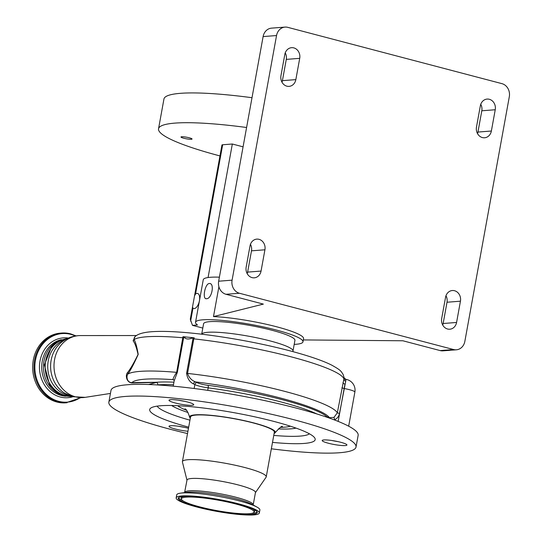 <?xml version="1.0" encoding="UTF-8"?>
<svg xmlns="http://www.w3.org/2000/svg" width="542" height="542" viewBox="0 0 542 542"><rect width="100%" height="100%" fill="white"/><g stroke="black" fill="none" stroke-linecap="round" stroke-linejoin="round"><path stroke-width="0.81" d="M186.245 497.149A36.958 5.271 -169.7 0 0 181.401 499.141A36.958 5.271 -169.7 0 0 208.934 509.053A36.958 5.271 -169.7 0 0 249.252 513.708A36.958 5.271 -169.7 0 0 253.988 512.332A36.958 5.271 -169.7 0 0 228.656 502.258A36.958 5.271 -169.7 0 0 186.245 497.149M251.983 514.426A40.155 5.725 -169.7 0 0 257.247 512.258A40.155 5.725 -169.7 0 0 227.328 501.486A40.155 5.725 -169.7 0 0 183.521 496.431A40.155 5.725 -169.7 0 0 178.372 497.922A40.155 5.725 -169.7 0 0 205.899 508.87A40.155 5.725 -169.7 0 0 251.983 514.426M259.333 512.983L259.875 510.008A42.269 6.03 -169.7 0 0 256.908 507.041A42.269 6.03 -169.7 0 0 221.244 496.865A42.269 6.03 -169.7 0 0 182.261 492.976A42.269 6.03 -169.7 0 0 180.527 493.159A42.269 6.03 -169.7 0 0 176.706 494.893L176.164 497.868A42.269 6.03 -169.7 0 0 206.468 509.317A42.269 6.03 -169.7 0 0 253.785 514.9A42.269 6.03 -169.7 0 0 259.333 512.983A42.269 6.03 -169.7 0 0 229.029 501.54A42.269 6.03 -169.7 0 0 181.719 495.957A42.269 6.03 -169.7 0 0 176.164 497.868M184.761 492.387A34.783 4.959 -169.7 0 1 189.334 490.808A34.783 4.959 -169.7 0 1 228.277 495.408A34.783 4.959 -169.7 0 1 253.216 504.826L255.458 492.502A34.783 4.959 -169.7 0 0 230.513 483.085A34.783 4.959 -169.7 0 0 191.577 478.491A34.783 4.959 -169.7 0 0 187.004 480.063L184.524 492.854M255.424 492.658L266.075 477.251A42.594 6.077 -169.7 0 0 266.23 476.879A42.594 6.077 -169.7 0 0 235.689 465.348A42.594 6.077 -169.7 0 0 188.013 459.718A42.594 6.077 -169.7 0 0 182.41 461.648A42.594 6.077 -169.7 0 0 182.43 462.048L186.976 480.219M266.23 476.879L274.347 432.211A42.594 6.077 -169.7 0 0 243.812 420.673A42.594 6.077 -169.7 0 0 196.129 415.05A42.594 6.077 -169.7 0 0 190.533 416.981L182.41 461.648M190.303 418.241A43.529 6.206 10.3 0 1 189.612 417.13A43.529 6.206 10.3 0 1 195.33 414.84A43.529 6.206 10.3 0 1 245.106 420.822A43.529 6.206 10.3 0 1 275.16 432.679A43.529 6.206 10.3 0 1 274.117 433.471M447.584 329.014A8.74 7.602 -94.4 0 1 441.683 318.547L445.551 297.28A8.74 7.602 -94.4 0 1 452.326 290.526A8.74 7.602 -94.4 0 1 460.443 301.196L456.581 322.463A8.74 7.602 -94.4 0 1 449.806 329.218A8.74 7.602 -94.4 0 1 447.584 329.014M482.38 137.566A8.74 7.602 -94.4 0 1 476.472 127.106L480.341 105.832A8.74 7.602 -94.4 0 1 487.116 99.078A8.74 7.602 -94.4 0 1 495.239 109.748L491.37 131.022A8.74 7.602 -94.4 0 1 484.595 137.77A8.74 7.602 -94.4 0 1 482.38 137.566M286.853 86.171A8.74 7.602 -94.4 0 1 280.952 75.704L284.814 54.43A8.74 7.602 -94.4 0 1 291.589 47.682A8.74 7.602 -94.4 0 1 299.712 58.346L295.844 79.62A8.74 7.602 -94.4 0 1 289.069 86.374A8.74 7.602 -94.4 0 1 286.853 86.171M252.057 277.619A8.74 7.602 -94.4 0 1 246.156 267.152L250.025 245.878A8.74 7.602 -94.4 0 1 256.8 239.124A8.74 7.602 -94.4 0 1 264.923 249.794L261.054 271.068A8.74 7.602 -94.4 0 1 254.279 277.822A8.74 7.602 -94.4 0 1 252.057 277.619M191.319 139.28A5.63 0.806 -169.7 0 0 192.058 139.023A5.63 0.806 -169.7 0 0 188.02 137.499A5.63 0.806 -169.7 0 0 181.719 136.753A5.63 0.806 -169.7 0 0 180.981 137.011A5.63 0.806 -169.7 0 0 185.018 138.535A5.63 0.806 -169.7 0 0 191.319 139.28M246.59 127.499A125.602 17.913 -169.7 0 0 175.039 123.102A125.602 17.913 -169.7 0 0 158.535 128.793A125.602 17.913 -169.7 0 0 219.964 155.927M252.003 97.716A125.602 17.913 -169.7 0 0 180.452 93.326A125.602 17.913 -169.7 0 0 163.948 99.01L158.535 128.793M272.497 442.387A84.098 11.992 -169.7 0 0 304.13 443.437A84.098 11.992 -169.7 0 0 314.631 437.773A84.098 11.992 -169.7 0 0 249.069 415.612A84.098 11.992 -169.7 0 0 160.75 405.748A84.098 11.992 -169.7 0 0 150.872 408.011A84.098 11.992 -169.7 0 0 188.684 427.157M196.976 293.405A7.805 3.686 104.7 0 1 197.579 293.459A7.805 3.686 104.7 0 1 199.307 301.325A7.805 3.686 104.7 0 1 194.212 308.601A7.805 3.686 104.7 0 1 193.609 308.554A7.805 3.686 104.7 0 1 192.959 308.229L192.525 306.901L194.544 295.81L195.547 293.988A7.805 3.686 104.7 0 1 196.976 293.405M206.543 298.703C211.915 298.933 214.862 282.802 209.3 283.507C204.957 283.554 202.024 299.692 206.543 298.703L205.953 298.656M209.917 283.568L209.3 283.507M294.191 344.4A54.606 7.791 -169.7 0 0 295.81 344.299A54.606 7.791 -169.7 0 0 302.985 341.826A54.606 7.791 -169.7 0 0 263.832 327.036A54.606 7.791 -169.7 0 0 202.701 319.827A54.606 7.791 -169.7 0 0 195.526 322.3A54.606 7.791 -169.7 0 0 197.484 324.976L192.491 325.363L202.803 328.073M218.907 286.745L213.487 316.575A54.606 7.791 10.3 0 1 272.091 325.627A54.606 7.791 10.3 0 1 303.567 338.635L302.985 341.826M219.388 277.172A54.606 7.791 -169.7 0 0 210.431 277.28A54.606 7.791 -169.7 0 0 203.257 279.753L195.526 322.3M337.747 441.567A10.921 1.558 10.3 0 1 331.995 440.524M271.339 448.79A125.602 17.913 -169.7 0 0 339.516 452.739A125.602 17.913 -169.7 0 0 356.019 447.055L358.14 435.355A125.602 17.913 -169.7 0 0 268.087 401.337A125.602 17.913 -169.7 0 0 127.492 384.745A125.602 17.913 -169.7 0 0 110.988 390.436L108.861 402.137A125.602 17.913 -169.7 0 0 187.518 433.559M356.019 447.055A125.602 17.913 -169.7 0 0 265.966 413.038A125.602 17.913 -169.7 0 0 125.365 396.446A125.602 17.913 -169.7 0 0 108.861 402.137M188.474 428.302A12.561 1.789 -169.7 0 0 170.696 425.721A12.561 1.789 -169.7 0 0 169.043 426.29A12.561 1.789 -169.7 0 0 175.262 429.027A12.561 1.789 -169.7 0 0 187.938 431.249M334.556 440.937A12.561 1.789 -169.7 0 0 322.199 440.511A12.561 1.789 -169.7 0 0 334.563 444.582A12.561 1.789 -169.7 0 0 346.921 445.002A12.561 1.789 -169.7 0 0 334.556 440.937M170.655 401.493A12.561 1.789 -169.7 0 0 184.402 404.793A12.561 1.789 -169.7 0 0 193.718 404.732A12.561 1.789 -169.7 0 0 192.058 403.478A12.561 1.789 -169.7 0 0 178.311 400.179A12.561 1.789 -169.7 0 0 169.002 400.24A12.561 1.789 -169.7 0 0 170.655 401.493M184.592 427.347A10.921 1.558 10.3 0 1 178.84 426.303M184.544 401.297A10.921 1.558 10.3 0 1 178.792 400.247M316.84 413.946A91.74 13.083 -169.7 0 0 208.196 387.862A10.921 1.558 10.3 0 1 194.863 384.556A10.921 1.558 -169.7 0 0 193.406 383.912C189.619 381.981 187.349 378.445 186.59 373.289L193.108 337.883L191.407 338.33L191.685 337.558L183.819 336.792L177.336 372.368L174.26 380.572L173.772 379.922A2.182 2.026 -58.9 0 0 173.034 379.664C172.925 378.641 174.131 376.202 176.651 372.347L182.972 336.717L183.819 336.792L182.972 336.717M201.692 334.197L203.589 323.764A46.416 6.619 10.3 0 1 272.091 330.295A46.416 6.619 10.3 0 1 294.929 340.362L292.992 350.999A46.416 6.619 10.3 0 0 270.153 340.932A46.416 6.619 10.3 0 0 201.712 334.197M148.61 384.522L156.597 382.422L132.539 382.984C126.191 382.998 125.175 374.752 127.573 372.591C130.656 368.587 134.152 362.53 138.061 354.421C136.496 347.476 134.85 342.944 133.115 340.823L134.917 336.846M71.002 396.141A28.726 24.986 -94.4 0 1 65.074 395.409A28.726 24.986 -94.4 0 1 45.162 365.945A28.726 24.986 -94.4 0 1 66.585 338.946M58.678 340.911A28.726 24.986 85.6 0 0 43.529 369.495A28.726 24.986 85.6 0 0 62.892 395.416M80.819 397.706L65.758 402.835A34.952 30.399 -94.4 0 1 56.883 402.022A34.952 30.399 -94.4 0 1 32.689 365.213A34.952 30.399 -94.4 0 1 60.379 333.14L61.686 333.039A34.952 30.399 -94.4 0 1 70.562 333.852M173.481 384.739A91.74 13.083 -169.7 0 0 157.742 384.888L157.376 384.942M132.539 382.984A2.182 1.789 88.5 0 0 131.909 382.638L156.265 382.273A93.929 13.394 10.3 0 1 173.948 382.178M156.597 382.422A2.182 1.68 90.3 0 0 156.265 382.273A2.182 1.897 85.6 0 1 157.742 384.888A2.182 1.883 81.4 0 0 156.597 382.422M127.573 372.591A2.182 1.802 -153.9 0 1 128.02 373.96C126.144 375.626 126.55 382.55 131.909 382.638A101.029 14.41 -169.7 0 1 144.592 379.217A101.029 14.41 -169.7 0 1 173.034 379.664A13.103 1.87 10.3 0 0 174.07 380.186M133.115 340.823A2.182 2.073 163.1 0 0 134.084 339.522C135.547 341.955 136.923 346.9 138.21 354.366C134.375 362.977 130.981 369.508 128.02 373.96A107.58 15.345 10.3 0 1 140.168 371.365A107.58 15.345 10.3 0 1 176.651 372.347L177.336 372.368M134.369 337.436L134.084 339.522A107.58 15.345 -169.7 0 1 182.932 337.774L183.616 337.802M183.765 336.785L185.317 336.914M191.644 337.558L193.352 337.741L191.672 337.544M328.825 417.889A2.182 1.362 106.9 0 1 329.455 417.692L333.953 417.394L337.334 412.835L343.913 378.946A107.58 15.345 -169.7 0 0 193.812 338.858L194.26 337.835L193.352 337.741M344.109 377.76A2.182 2.121 -5.4 0 0 345.925 379.644L345.742 381.114A2.182 1.822 16.2 0 1 343.913 378.946L344.109 377.754L343.127 374.42C340.681 370.87 341.142 370.423 332.016 365.294C316.006 357.036 280.173 347.226 242.125 340.315C218.372 336.026 196.956 333.242 177.878 331.968C165.933 331.196 156.286 331.196 148.942 331.968C141.238 332.842 136.374 334.665 134.355 337.449L134.355 337.449M191.407 338.33C188.386 339.4 186.089 339.17 184.531 337.646L185.411 336.934M194.26 337.835L193.108 337.883M183.948 336.792L184.531 337.646M192.871 338.716L193.812 338.858L187.532 373.424C189.063 377.679 191.719 380.504 195.506 381.9A13.103 1.87 10.3 0 1 197.254 382.672A8.74 1.247 -169.7 0 0 207.918 385.321A93.929 13.394 10.3 0 1 326.63 416.493A8.74 1.247 -169.7 0 0 329.455 417.692A101.029 14.41 -169.7 0 0 195.506 381.9A2.182 1.687 110.4 0 0 193.406 383.912M345.742 381.114L339.475 413.505L337.334 412.835A107.58 15.345 10.3 0 0 187.532 373.424L186.59 373.289M339.475 413.505C338.913 416.222 337.415 418.255 334.983 419.596L334.231 419.86M334.888 420.111L333.953 417.394M338.154 421.391L344.963 384.068A2.182 1.22 13.4 0 1 342.991 382.503M192.491 325.363L190.289 319.224L192.525 306.901M208.074 277.538L232.335 144.009L243.073 146.835M194.544 295.81L221.949 145.005A5.461 0.779 10.3 0 1 222.667 144.761L232.335 144.009M440.179 350.586L453.607 349.543A10.921 9.499 85.6 0 0 456.384 349.8L442.956 350.837A10.921 9.499 -94.4 0 1 440.179 350.586L402.855 340.769L303.33 339.929M453.607 349.543L239.462 293.256L226.034 294.292A10.921 9.499 -94.4 0 1 218.656 281.21L263.114 36.578A10.921 9.499 -94.4 0 1 271.583 28.137L285.011 27.1A10.921 9.499 85.6 0 0 276.542 35.542L263.114 36.578M213.487 316.575L263.358 304.103L226.034 294.292M250.445 244.32A8.74 7.602 -94.4 0 1 251.488 250.831L247.626 272.104A8.74 7.602 -94.4 0 1 247.199 273.663M285.234 52.872A8.74 7.602 -94.4 0 1 286.284 59.39L282.416 80.656A8.74 7.602 -94.4 0 1 281.996 82.215M480.761 104.274A8.74 7.602 -94.4 0 1 481.804 110.785L477.942 132.058A8.74 7.602 -94.4 0 1 477.522 133.617M445.971 295.722A8.74 7.602 -94.4 0 1 447.014 302.233L443.146 323.506A8.74 7.602 -94.4 0 1 442.726 325.065M456.384 349.8A10.921 9.499 85.6 0 0 464.853 341.358L509.311 96.727A10.921 9.499 85.6 0 0 501.933 83.644L287.788 27.351A10.921 9.499 85.6 0 0 285.011 27.1M218.656 281.21L232.084 280.167L276.542 35.542M232.084 280.167A10.921 9.499 85.6 0 0 239.462 293.256M183.989 496.397A37.344 5.325 -169.7 0 0 181.184 498.159L181.177 498.139M251.332 513.457A39.762 5.671 -169.7 0 0 251.813 513.423A39.762 5.671 -169.7 0 0 257.01 511.743M253.988 512.332L254.537 511.492A37.344 5.325 -169.7 0 0 252.531 508.85M256.908 507.041L251.529 504.107A35.935 5.129 -169.7 0 0 221.211 495.456A35.935 5.129 -169.7 0 0 188.067 492.15A35.935 5.129 -169.7 0 0 186.597 492.312L180.527 493.159M280.512 427.353A58.976 8.415 -169.7 0 0 284.652 427.177A58.976 8.415 -169.7 0 0 290.336 426.188M273.764 435.416A77.973 11.125 -169.7 0 0 299.997 436.107A77.973 11.125 -169.7 0 0 309.421 433.81M278.29 428.898A66.388 9.471 -169.7 0 0 290.973 428.837A66.388 9.471 -169.7 0 0 296.04 428.112M80.44 335.566A31.05 27.012 85.6 0 0 54.112 363.106A31.05 27.012 85.6 0 0 75.541 396.839A31.05 27.012 85.6 0 0 85.216 397.347L72.919 396.71L64.728 393.207A29.898 26.009 85.6 0 1 60.833 342.808C66.51 338.072 73.048 335.654 80.44 335.566L136.523 335.539M65.277 339.665A28.726 24.986 85.6 0 0 47.757 368.032A28.726 24.986 85.6 0 0 67.655 395.213A28.726 24.986 85.6 0 0 69.6 395.633M65.724 396.209A28.563 24.844 -94.4 0 1 61.517 395.531A28.563 24.844 -94.4 0 1 41.707 367.198A28.563 24.844 -94.4 0 1 61.361 339.685M72.953 396.724A30 26.091 -94.4 0 1 60.257 397.008A30 26.091 -94.4 0 1 39.769 362.469A30 26.091 -94.4 0 1 68.421 338.072M80.148 397.699A34.376 29.898 -94.4 0 1 58.699 401.331A34.376 29.898 -94.4 0 1 35.474 360.152A34.376 29.898 -94.4 0 1 70.867 334.38A34.376 29.898 -94.4 0 1 75.379 335.999M67.073 402.733A34.952 30.399 -94.4 0 1 58.19 401.92A34.952 30.399 -94.4 0 1 33.997 365.112A34.952 30.399 -94.4 0 1 61.686 333.039L70.629 333.858L76.043 335.891M207.918 385.321A2.182 0.718 97.4 0 1 208.196 387.862L207.742 390.355M346.04 379.359A10.921 10.921 0 0 1 354.874 392.062A10.921 1.558 -169.7 0 0 349.502 389.698A10.921 1.558 -169.7 0 0 344.123 388.526L341.873 387.842M197.254 382.672A2.182 1.999 119.2 0 0 194.863 384.556L194.144 388.506M325.363 416.696A2.182 2.1 130.5 0 1 326.63 416.493M195.547 293.988L222.667 144.761M190.621 321.108L192.959 308.229M157.139 406.141A77.973 11.125 -169.7 0 0 189.951 420.179M171.665 405.511A66.388 9.471 -169.7 0 0 188.013 412.489M261.054 271.068L247.626 272.104M264.923 249.794L251.488 250.831M295.844 79.62L282.416 80.656M299.712 58.346L286.284 59.39M495.239 109.748L481.804 110.785M491.37 131.022L477.942 132.058M460.443 301.196L447.014 302.233M456.581 322.463L443.146 323.506M177.688 405.714A58.976 8.415 -169.7 0 0 186.468 410.267M178.779 497.529A39.762 5.671 -169.7 0 0 183.487 501.126M181.401 499.141L181.184 498.159M253.216 504.826L253.277 505.354M282.402 426.561C282.219 425.545 279.808 427.584 275.16 432.679M173.216 386.182L174.28 380.342M292.897 351.629L292.992 350.999M72.54 396.608L64.667 395.958L56.233 391.846L49.532 384.644L44.39 364.915L51.747 346.433L59.2 340.64L68.028 338.249M110.446 393.438L85.216 397.347M345.782 379.312L344.109 377.754M354.874 392.062L348.669 426.195M189.612 417.13C187.925 411.961 186.38 409.203 184.985 408.858L184.991 408.864"/></g></svg>
